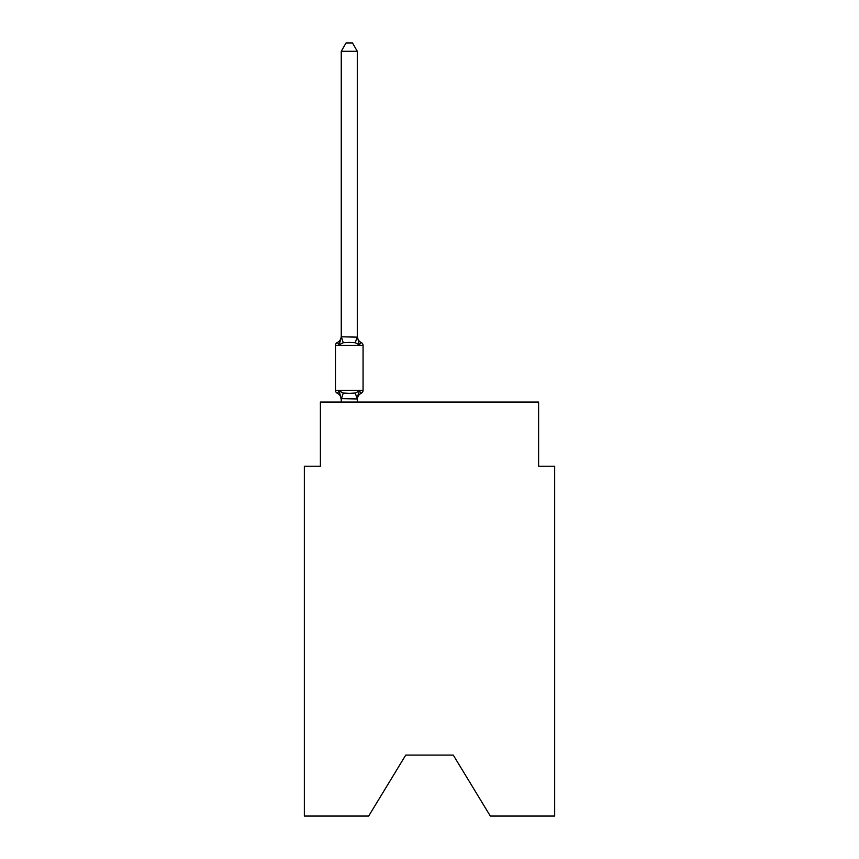 <?xml version="1.0" encoding="UTF-8"?>
<svg xmlns="http://www.w3.org/2000/svg" width="859" height="859" viewBox="0 0 859 859"><rect width="100%" height="100%" fill="white"/><g stroke="black" fill="none" stroke-linecap="round" stroke-linejoin="round"><path stroke-width="1.29" d="M453.251 755.072L490.317 816.05L554.656 816.05L554.656 466.244L538.614 466.244L538.614 402.066L320.386 402.066L320.386 466.244L304.344 466.244L304.344 816.05L368.683 816.05L405.749 755.072L453.251 755.072L405.749 755.072M361.263 393.229L359.298 390.974L361.263 393.229L359.298 390.974L361.263 393.229L359.298 390.974L361.263 393.229L359.298 390.974L361.263 393.229L359.298 390.974L361.263 393.229L359.298 390.974L361.263 393.229L359.298 390.974L361.263 393.229L359.298 390.974L361.263 393.229L359.298 390.974L361.263 393.229L359.298 390.974L361.263 393.229L359.298 390.974L361.263 393.229L359.298 390.974L361.263 393.229L359.298 390.974L361.263 393.229L359.298 390.974L361.263 393.229L359.298 390.974L361.263 393.229L359.298 390.974L361.263 393.229L359.298 390.974L361.263 393.229L359.298 390.974L361.263 393.229L359.298 390.974L361.263 393.229L359.298 390.974L361.263 393.229L359.298 390.974L361.263 393.229L359.298 390.974L361.263 393.229L359.298 390.974L361.263 393.229L359.298 390.974L361.263 393.229L359.298 390.974L357.161 398.963L341.248 398.63L341.248 399.585A7.065 7.065 0 0 0 337.276 393.229A3.211 3.211 0 0 1 335.472 390.351A3.211 3.211 0 0 0 337.276 393.229A3.211 3.211 0 0 1 335.472 390.351A3.211 3.211 0 0 0 337.276 393.229A3.211 3.211 0 0 1 335.472 390.351A3.211 3.211 0 0 0 337.276 393.229A3.211 3.211 0 0 1 335.472 390.351A3.211 3.211 0 0 0 337.276 393.229A3.211 3.211 0 0 1 335.472 390.351A3.211 3.211 0 0 0 337.276 393.229A3.211 3.211 0 0 1 335.472 390.351A3.211 3.211 0 0 0 337.276 393.229A3.211 3.211 0 0 1 335.472 390.351A3.211 3.211 0 0 0 337.276 393.229A3.211 3.211 0 0 1 335.472 390.351A3.211 3.211 0 0 0 337.276 393.229A3.211 3.211 0 0 1 335.472 390.351A3.211 3.211 0 0 0 337.276 393.229A3.211 3.211 0 0 1 335.472 390.351A3.211 3.211 0 0 0 337.276 393.229A3.211 3.211 0 0 1 335.472 390.351A3.211 3.211 0 0 0 337.276 393.229A3.211 3.211 0 0 1 335.472 390.351A3.211 3.211 0 0 0 337.276 393.229A3.211 3.211 0 0 1 335.472 390.351A3.211 3.211 0 0 0 337.276 393.229A3.211 3.211 0 0 1 335.472 390.351A3.211 3.211 0 0 0 337.276 393.229A3.211 3.211 0 0 1 335.472 390.351A3.211 3.211 0 0 0 337.276 393.229A3.211 3.211 0 0 1 335.472 390.351A3.211 3.211 0 0 0 337.276 393.229A3.211 3.211 0 0 1 335.472 390.351A3.211 3.211 0 0 0 337.276 393.229A3.211 3.211 0 0 1 335.472 390.351A3.211 3.211 0 0 0 337.276 393.229A3.211 3.211 0 0 1 335.472 390.351A3.211 3.211 0 0 0 337.276 393.229A3.211 3.211 0 0 1 335.472 390.351A3.211 3.211 0 0 0 337.276 393.229A3.211 3.211 0 0 1 335.472 390.351A3.211 3.211 0 0 0 337.276 393.229L339.241 390.974L337.276 393.229A3.211 3.211 0 0 1 335.472 390.351A3.211 3.211 0 0 0 337.276 393.229A3.211 3.211 0 0 1 335.472 390.351A3.211 3.211 0 0 0 337.276 393.229A3.211 3.211 0 0 1 335.472 390.351A3.211 3.211 0 0 0 337.276 393.229A3.211 3.211 0 0 1 335.472 390.351A3.211 3.211 0 0 0 337.276 393.229A3.211 3.211 0 0 1 335.472 390.351A3.211 3.211 0 0 0 337.276 393.229A3.211 3.211 0 0 1 335.472 390.351A3.211 3.211 0 0 0 337.276 393.229A3.211 3.211 0 0 1 335.472 390.351A3.211 3.211 0 0 0 337.276 393.229A3.211 3.211 0 0 1 335.472 390.351A3.211 3.211 0 0 0 337.276 393.229A3.211 3.211 0 0 1 335.472 390.351A3.211 3.211 0 0 0 337.276 393.229A3.211 3.211 0 0 1 335.472 390.351A3.211 3.211 0 0 0 337.276 393.229A3.211 3.211 0 0 1 335.472 390.351A3.211 3.211 0 0 0 337.276 393.229A3.211 3.211 0 0 1 335.472 390.351A3.211 3.211 0 0 0 337.276 393.229A3.211 3.211 0 0 1 335.472 390.351A3.211 3.211 0 0 0 337.276 393.229A3.211 3.211 0 0 1 335.472 390.351A3.211 3.211 0 0 0 337.276 393.229A3.211 3.211 0 0 1 335.472 390.351A3.211 3.211 0 0 0 337.276 393.229A3.211 3.211 0 0 1 335.472 390.351A3.211 3.211 0 0 0 337.276 393.229A3.211 3.211 0 0 1 335.472 390.351A3.211 3.211 0 0 0 337.276 393.229A3.211 3.211 0 0 1 335.472 390.351A3.211 3.211 0 0 0 337.276 393.229A3.211 3.211 0 0 1 335.472 390.351A3.211 3.211 0 0 0 337.276 393.229A3.211 3.211 0 0 1 335.472 390.351A3.211 3.211 0 0 0 337.276 393.229A3.211 3.211 0 0 1 335.472 390.351A3.211 3.211 0 0 0 337.276 393.229A3.211 3.211 0 0 1 335.472 390.351A3.211 3.211 0 0 0 337.276 393.229A3.211 3.211 0 0 1 335.472 390.351A3.211 3.211 0 0 0 337.276 393.229A3.211 3.211 0 0 1 335.472 390.351A3.211 3.211 0 0 0 337.276 393.229A3.211 3.211 0 0 1 335.472 390.351A3.211 3.211 0 0 0 337.276 393.229A3.211 3.211 0 0 1 335.472 390.351A3.211 3.211 0 0 0 337.276 393.229A3.211 3.211 0 0 1 335.472 390.351A3.211 3.211 0 0 0 337.276 393.229A3.211 3.211 0 0 1 335.472 390.351A3.211 3.211 0 0 0 337.276 393.229A3.211 3.211 0 0 1 335.472 390.351A3.211 3.211 0 0 0 337.276 393.229A3.211 3.211 0 0 1 335.472 390.351A3.211 3.211 0 0 0 337.276 393.229L339.241 390.974L337.276 393.229L339.241 390.974L337.276 393.229L339.241 390.974L337.276 393.229L339.241 390.974L337.276 393.229L339.241 390.974L337.276 393.229L339.241 390.974L337.276 393.229L339.241 390.974L337.276 393.229L339.241 390.974L337.276 393.229L339.241 390.974L337.276 393.229L339.241 390.974L337.276 393.229L339.241 390.974L337.276 393.229L339.241 390.974L337.276 393.229L339.241 390.974L337.276 393.229L339.241 390.974L337.276 393.229L339.241 390.974L337.276 393.229L339.241 390.974L337.276 393.229L339.241 390.974L337.276 393.229L339.241 390.974L337.276 393.229L339.241 390.974L337.276 393.229L339.241 390.974L337.276 393.229L339.241 390.974L337.276 393.229L339.241 390.974L337.276 393.229L339.241 390.974L337.276 393.229L339.241 390.974L337.276 393.229L339.241 390.974L337.276 393.229L339.241 390.974L343.246 393.035L349.269 393.358L355.293 393.035L359.298 390.974L361.263 393.229A3.211 3.211 0 0 0 363.067 390.351A3.211 3.211 0 0 1 361.263 393.229L360.351 392.788L361.263 393.229A3.211 3.211 0 0 0 363.067 390.351A3.211 3.211 0 0 1 361.263 393.229A3.211 3.211 0 0 0 363.067 390.351A3.211 3.211 0 0 1 361.263 393.229L360.351 392.788L361.263 393.229A3.211 3.211 0 0 0 363.067 390.351A3.211 3.211 0 0 1 361.263 393.229A3.211 3.211 0 0 0 363.067 390.351A3.211 3.211 0 0 1 361.263 393.229L360.351 392.788L361.263 393.229A3.211 3.211 0 0 0 363.067 390.351A3.211 3.211 0 0 1 361.263 393.229A3.211 3.211 0 0 0 363.067 390.351A3.211 3.211 0 0 1 361.263 393.229L360.351 392.788L361.263 393.229A3.211 3.211 0 0 0 363.067 390.351A3.211 3.211 0 0 1 361.263 393.229A3.211 3.211 0 0 0 363.067 390.351A3.211 3.211 0 0 1 361.263 393.229L360.351 392.788L361.263 393.229A3.211 3.211 0 0 0 363.067 390.351A3.211 3.211 0 0 1 361.263 393.229A3.211 3.211 0 0 0 363.067 390.351A3.211 3.211 0 0 1 361.263 393.229L360.351 392.788L361.263 393.229A3.211 3.211 0 0 0 363.067 390.351A3.211 3.211 0 0 1 361.263 393.229A3.211 3.211 0 0 0 363.067 390.351A3.211 3.211 0 0 1 361.263 393.229L360.351 392.788L361.263 393.229A3.211 3.211 0 0 0 363.067 390.351A3.211 3.211 0 0 1 361.263 393.229A3.211 3.211 0 0 0 363.067 390.351A3.211 3.211 0 0 1 361.263 393.229L360.351 392.788L361.263 393.229A3.211 3.211 0 0 0 363.067 390.351A3.211 3.211 0 0 1 361.263 393.229A3.211 3.211 0 0 0 363.067 390.351A3.211 3.211 0 0 1 361.263 393.229L360.351 392.788L361.263 393.229A3.211 3.211 0 0 0 363.067 390.351A3.211 3.211 0 0 1 361.263 393.229A3.211 3.211 0 0 0 363.067 390.351A3.211 3.211 0 0 1 361.263 393.229L360.351 392.788L361.263 393.229A3.211 3.211 0 0 0 363.067 390.351A3.211 3.211 0 0 1 361.263 393.229A3.211 3.211 0 0 0 363.067 390.351A3.211 3.211 0 0 1 361.263 393.229L360.351 392.788L361.263 393.229A3.211 3.211 0 0 0 363.067 390.351A3.211 3.211 0 0 1 361.263 393.229A3.211 3.211 0 0 0 363.067 390.351A3.211 3.211 0 0 1 361.263 393.229L360.351 392.788L361.263 393.229A3.211 3.211 0 0 0 363.067 390.351A3.211 3.211 0 0 1 361.263 393.229A3.211 3.211 0 0 0 363.067 390.351A3.211 3.211 0 0 1 361.263 393.229L360.351 392.788L361.263 393.229A3.211 3.211 0 0 0 363.067 390.351A3.211 3.211 0 0 1 361.263 393.229A3.211 3.211 0 0 0 363.067 390.351A3.211 3.211 0 0 1 361.263 393.229L360.351 392.788L361.263 393.229A3.211 3.211 0 0 0 363.067 390.351A3.211 3.211 0 0 1 361.263 393.229A3.211 3.211 0 0 0 363.067 390.351A3.211 3.211 0 0 1 361.263 393.229L360.351 392.788L361.263 393.229A3.211 3.211 0 0 0 363.067 390.351A3.211 3.211 0 0 1 361.263 393.229A3.211 3.211 0 0 0 363.067 390.351A3.211 3.211 0 0 1 361.263 393.229L360.351 392.788L361.263 393.229A3.211 3.211 0 0 0 363.067 390.351A3.211 3.211 0 0 1 361.263 393.229A3.211 3.211 0 0 0 363.067 390.351A3.211 3.211 0 0 1 361.263 393.229L360.351 392.788L361.263 393.229A3.211 3.211 0 0 0 363.067 390.351A3.211 3.211 0 0 1 361.263 393.229A3.211 3.211 0 0 0 363.067 390.351A3.211 3.211 0 0 1 361.263 393.229L360.351 392.788L361.263 393.229A3.211 3.211 0 0 0 363.067 390.351A3.211 3.211 0 0 1 361.263 393.229A3.211 3.211 0 0 0 363.067 390.351A3.211 3.211 0 0 1 361.263 393.229L360.351 392.788L361.263 393.229A3.211 3.211 0 0 0 363.067 390.351A3.211 3.211 0 0 1 361.263 393.229A3.211 3.211 0 0 0 363.067 390.351A3.211 3.211 0 0 1 361.263 393.229L360.351 392.788L361.263 393.229A3.211 3.211 0 0 0 363.067 390.351A3.211 3.211 0 0 1 361.263 393.229A3.211 3.211 0 0 0 363.067 390.351A3.211 3.211 0 0 1 361.263 393.229L360.351 392.788L361.263 393.229A3.211 3.211 0 0 0 363.067 390.351A3.211 3.211 0 0 1 361.263 393.229A3.211 3.211 0 0 0 363.067 390.351A3.211 3.211 0 0 1 361.263 393.229L360.351 392.788L361.263 393.229A3.211 3.211 0 0 0 363.067 390.351A3.211 3.211 0 0 1 361.263 393.229A3.211 3.211 0 0 0 363.067 390.351A3.211 3.211 0 0 1 361.263 393.229L360.351 392.788L361.263 393.229A3.211 3.211 0 0 0 363.067 390.351A3.211 3.211 0 0 1 361.263 393.229A3.211 3.211 0 0 0 363.067 390.351A3.211 3.211 0 0 1 361.263 393.229L360.351 392.788L361.263 393.229A3.211 3.211 0 0 0 363.067 390.351A3.211 3.211 0 0 1 361.263 393.229A3.211 3.211 0 0 0 363.067 390.351A3.211 3.211 0 0 1 361.263 393.229L360.351 392.788L361.263 393.229A3.211 3.211 0 0 0 363.067 390.351A3.211 3.211 0 0 1 361.263 393.229A3.211 3.211 0 0 0 363.067 390.351A3.211 3.211 0 0 1 361.263 393.229L359.298 390.974L361.263 393.229A7.065 7.065 0 0 0 357.29 399.585M357.29 336.18A7.065 7.065 0 0 0 361.263 342.537L359.298 344.792L355.293 342.73L349.269 342.408L343.246 342.73L339.241 344.792L337.276 342.537A3.211 3.211 0 0 0 335.472 345.415A3.211 3.211 0 0 1 337.276 342.537L339.241 344.792L337.276 342.537A3.211 3.211 0 0 0 335.472 345.415A3.211 3.211 0 0 1 337.276 342.537L339.241 344.792L337.276 342.537A3.211 3.211 0 0 0 335.472 345.415A3.211 3.211 0 0 1 337.276 342.537L339.241 344.792L337.276 342.537A3.211 3.211 0 0 0 335.472 345.415A3.211 3.211 0 0 1 337.276 342.537L339.241 344.792L337.276 342.537A3.211 3.211 0 0 0 335.472 345.415A3.211 3.211 0 0 1 337.276 342.537L339.241 344.792L337.276 342.537A3.211 3.211 0 0 0 335.472 345.415A3.211 3.211 0 0 1 337.276 342.537L339.241 344.792L337.276 342.537A3.211 3.211 0 0 0 335.472 345.415A3.211 3.211 0 0 1 337.276 342.537L339.241 344.792L337.276 342.537A3.211 3.211 0 0 0 335.472 345.415A3.211 3.211 0 0 1 337.276 342.537L339.241 344.792L337.276 342.537A3.211 3.211 0 0 0 335.472 345.415A3.211 3.211 0 0 1 337.276 342.537L339.241 344.792L337.276 342.537A3.211 3.211 0 0 0 335.472 345.415A3.211 3.211 0 0 1 337.276 342.537L339.241 344.792L337.276 342.537A3.211 3.211 0 0 0 335.472 345.415A3.211 3.211 0 0 1 337.276 342.537L339.241 344.792L337.276 342.537A3.211 3.211 0 0 0 335.472 345.415A3.211 3.211 0 0 1 337.276 342.537L339.241 344.792L337.276 342.537A3.211 3.211 0 0 0 335.472 345.415A3.211 3.211 0 0 1 337.276 342.537L339.241 344.792L337.276 342.537A3.211 3.211 0 0 0 335.472 345.415A3.211 3.211 0 0 1 337.276 342.537L339.241 344.792L337.276 342.537A3.211 3.211 0 0 0 335.472 345.415A3.211 3.211 0 0 1 337.276 342.537L339.241 344.792L337.276 342.537A3.211 3.211 0 0 0 335.472 345.415A3.211 3.211 0 0 1 337.276 342.537L339.241 344.792L337.276 342.537A3.211 3.211 0 0 0 335.472 345.415A3.211 3.211 0 0 1 337.276 342.537L339.241 344.792L337.276 342.537A3.211 3.211 0 0 0 335.472 345.415A3.211 3.211 0 0 1 337.276 342.537L339.241 344.792L337.276 342.537A3.211 3.211 0 0 0 335.472 345.415A3.211 3.211 0 0 1 337.276 342.537L339.241 344.792L337.276 342.537A3.211 3.211 0 0 0 335.472 345.415A3.211 3.211 0 0 1 337.276 342.537L339.241 344.792L337.276 342.537A3.211 3.211 0 0 0 335.472 345.415A3.211 3.211 0 0 1 337.276 342.537L339.241 344.792L337.276 342.537A3.211 3.211 0 0 0 335.472 345.415A3.211 3.211 0 0 1 337.276 342.537L339.241 344.792L337.276 342.537A3.211 3.211 0 0 0 335.472 345.415A3.211 3.211 0 0 1 337.276 342.537L339.241 344.792L337.276 342.537A3.211 3.211 0 0 0 335.472 345.415A3.211 3.211 0 0 1 337.276 342.537L339.241 344.792L337.276 342.537A3.211 3.211 0 0 0 335.472 345.415A3.211 3.211 0 0 1 337.276 342.537L339.241 344.792L337.276 342.537A3.211 3.211 0 0 0 335.472 345.415A3.211 3.211 0 0 1 337.276 342.537L339.241 344.792L337.276 342.537A3.211 3.211 0 0 0 335.472 345.415A3.211 3.211 0 0 1 337.276 342.537L339.241 344.792L337.276 342.537A3.211 3.211 0 0 0 335.472 345.415A3.211 3.211 0 0 1 337.276 342.537L339.241 344.792L337.276 342.537A3.211 3.211 0 0 0 335.472 345.415A3.211 3.211 0 0 1 337.276 342.537L339.241 344.792L337.276 342.537A3.211 3.211 0 0 0 335.472 345.415A3.211 3.211 0 0 1 337.276 342.537L339.241 344.792L337.276 342.537A3.211 3.211 0 0 0 335.472 345.415A3.211 3.211 0 0 1 337.276 342.537L339.241 344.792L337.276 342.537A3.211 3.211 0 0 0 335.472 345.415A3.211 3.211 0 0 1 337.276 342.537L339.241 344.792L337.276 342.537A3.211 3.211 0 0 0 335.472 345.415A3.211 3.211 0 0 1 337.276 342.537L339.241 344.792L337.276 342.537A3.211 3.211 0 0 0 335.472 345.415A3.211 3.211 0 0 1 337.276 342.537L339.241 344.792L337.276 342.537A3.211 3.211 0 0 0 335.472 345.415A3.211 3.211 0 0 1 337.276 342.537L339.241 344.792L337.276 342.537A3.211 3.211 0 0 0 335.472 345.415A3.211 3.211 0 0 1 337.276 342.537L339.241 344.792L337.276 342.537A3.211 3.211 0 0 0 335.472 345.415A3.211 3.211 0 0 1 337.276 342.537L339.241 344.792L337.276 342.537A3.211 3.211 0 0 0 335.472 345.415A3.211 3.211 0 0 1 337.276 342.537L339.241 344.792L337.276 342.537A3.211 3.211 0 0 0 335.472 345.415A3.211 3.211 0 0 1 337.276 342.537L339.241 344.792L337.276 342.537A3.211 3.211 0 0 0 335.472 345.415A3.211 3.211 0 0 1 337.276 342.537L339.241 344.792L337.276 342.537A3.211 3.211 0 0 0 335.472 345.415A3.211 3.211 0 0 1 337.276 342.537L339.241 344.792L337.276 342.537A3.211 3.211 0 0 0 335.472 345.415A3.211 3.211 0 0 1 337.276 342.537L339.241 344.792L337.276 342.537A3.211 3.211 0 0 0 335.472 345.415A3.211 3.211 0 0 1 337.276 342.537L339.241 344.792L337.276 342.537A3.211 3.211 0 0 0 335.472 345.415A3.211 3.211 0 0 1 337.276 342.537L339.241 344.792L337.276 342.537A3.211 3.211 0 0 0 335.472 345.415A3.211 3.211 0 0 1 337.276 342.537L339.241 344.792L337.276 342.537A3.211 3.211 0 0 0 335.472 345.415A3.211 3.211 0 0 1 337.276 342.537L339.241 344.792L337.276 342.537A3.211 3.211 0 0 0 335.472 345.415A3.211 3.211 0 0 1 337.276 342.537L339.241 344.792L337.276 342.537A3.211 3.211 0 0 0 335.472 345.415A3.211 3.211 0 0 1 337.276 342.537L339.241 344.792L337.276 342.537A3.211 3.211 0 0 0 335.472 345.415A3.211 3.211 0 0 1 337.276 342.537L339.241 344.792L337.276 342.537A3.211 3.211 0 0 0 335.472 345.415A3.211 3.211 0 0 1 337.276 342.537L339.241 344.792L337.276 342.537A3.211 3.211 0 0 0 335.472 345.415A3.211 3.211 0 0 1 337.276 342.537L339.241 344.792L341.377 336.803L357.29 337.136L357.29 336.18L359.298 344.792L361.263 342.537A3.211 3.211 0 0 1 363.067 345.415L363.067 390.351L363.067 345.415L363.067 390.351L363.067 345.415L363.067 390.351L363.067 345.415L363.067 390.351L363.067 345.415L363.067 390.351L363.067 345.415L363.067 390.351L363.067 345.415L363.067 390.351L363.067 345.415L363.067 390.351L363.067 345.415L363.067 390.351L363.067 345.415L363.067 390.351L363.067 345.415L363.067 390.351L363.067 345.415L363.067 390.351L363.067 345.415L363.067 390.351L363.067 345.415L363.067 390.351L363.067 345.415L363.067 390.351L363.067 345.415L363.067 390.351L363.067 345.415L363.067 390.351L363.067 345.415L363.067 390.351L363.067 345.415L363.067 390.351L363.067 345.415L363.067 390.351L363.067 345.415L363.067 390.351L363.067 345.415L363.067 390.351L363.067 345.415L363.067 390.351L363.067 345.415L363.067 390.351L363.067 345.415L363.067 390.351L363.067 345.415L363.067 390.351L363.067 345.415L363.067 390.351L363.067 345.415L363.067 390.351L363.067 345.415L363.067 390.351L363.067 345.415L363.067 390.351L363.067 345.415L363.067 390.351L363.067 345.415L363.067 390.351L363.067 345.415L363.067 390.351L363.067 345.415L363.067 390.351L363.067 345.415L363.067 390.351L363.067 345.415L363.067 390.351L363.067 345.415L363.067 390.351L363.067 345.415L363.067 390.351L363.067 345.415L363.067 390.351L363.067 345.415L363.067 390.351L363.067 345.415L363.067 390.351L363.067 345.415L363.067 390.351L363.067 345.415L363.067 390.351L335.472 390.351L335.472 345.415L363.067 345.415M357.29 398.63L358.042 394.861M357.29 336.846L357.29 51.293L341.248 51.293L341.248 336.846M337.276 342.537A7.065 7.065 0 0 0 341.248 336.18L341.248 337.136M357.29 402.066L357.29 398.92M341.248 402.066L341.248 398.92M339.241 390.974L341.248 399.585M341.248 51.293L346.059 42.95L352.48 42.95L357.29 51.293M343.246 393.035L341.377 398.963M355.293 393.035L357.161 398.963M341.377 336.803L343.246 342.73M357.161 336.803L355.293 342.73"/></g></svg>
